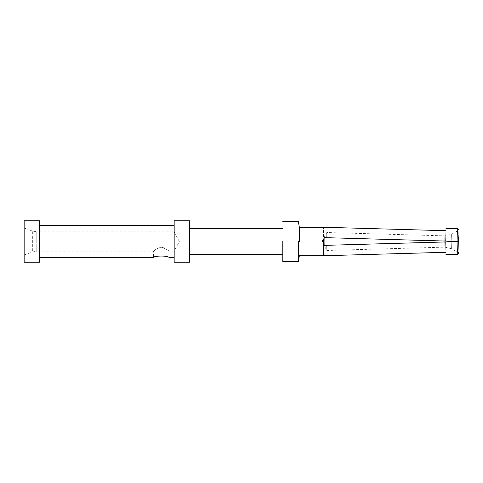 <?xml version="1.0" encoding="UTF-8"?>
<svg xmlns="http://www.w3.org/2000/svg" width="483" height="483" viewBox="0 0 483 483"><rect width="100%" height="100%" fill="white"/><g stroke="black" fill="none" stroke-linecap="round" stroke-linejoin="round"><path stroke-width="0.36" stroke-dasharray="2.42 1.81" d="M174.17 220.809L174.17 262.191M24.15 228.036L24.15 254.964L24.15 228.036L32.355 231.019L32.355 251.981L32.355 231.019L36.774 231.798L36.774 241.5L36.774 231.798L174.17 231.798L179.326 241.5L174.17 251.202L168.996 251.202C168.392 250.272 166.074 248.999 162.059 247.374C158.744 246.487 153.171 251.51 153.479 251.202C154.089 250.272 156.401 248.999 160.41 247.381C163.731 246.481 169.298 251.51 168.996 251.202L168.996 257.668M24.15 262.191L24.15 220.809M39.666 262.191L39.666 220.809M39.666 241.5L39.666 225.332L39.666 241.5M189.692 262.191L189.692 220.809M189.692 241.5L189.692 254.432L189.692 241.5M282.809 241.5L282.809 261.544L282.809 241.5M298.325 241.5L298.325 261.544L298.325 241.5M299.351 241.5L299.351 227.276L299.351 241.5M324.811 237.642L324.811 237.642C325.192 224.142 325.192 224.142 324.811 237.642C324.878 235.402 324.878 235.402 324.811 237.642C324.878 235.402 324.878 235.402 324.811 237.642L326.665 237.69L324.135 237.624L324.135 245.376L324.135 237.624A47.853 47.853 0 0 1 324.811 237.642L445.598 241.053C445.984 227.559 445.984 227.559 445.598 241.053C445.984 227.559 445.984 227.559 445.598 241.053L457.238 241.385C457.703 224.879 457.703 224.879 457.238 241.385L458.53 241.422L457.238 241.385M324.135 237.624L324.135 245.376L324.811 245.358L324.135 245.376A47.853 47.853 0 0 0 324.811 245.358L457.238 241.615C457.703 258.121 457.703 258.121 457.238 241.615L457.129 241.621M449.087 241.156L446.908 241.089M455.765 241.343L453.537 241.283M444.722 241.029C444.915 234.243 444.915 234.243 444.722 241.029C444.915 234.243 444.915 234.243 444.722 241.029L458.53 241.422C458.941 226.889 458.941 226.889 458.53 241.422C458.947 226.587 458.947 226.587 458.53 241.422M444.722 241.971C444.915 248.751 444.915 248.751 444.722 241.971C444.915 248.751 444.915 248.751 444.722 241.971L458.53 241.578C458.941 256.111 458.941 256.111 458.53 241.578C458.941 256.111 458.941 256.111 458.53 241.578C458.947 256.413 458.947 256.413 458.53 241.578M324.811 245.358L324.811 245.358C325.192 258.858 325.192 258.858 324.811 245.358C324.866 247.531 324.866 247.531 324.811 245.358C324.866 247.531 324.866 247.531 324.811 245.358L326.665 245.31C326.858 252.09 326.858 252.09 326.665 245.31C326.858 252.09 326.858 252.09 326.665 245.31M445.598 241.947C445.984 255.441 445.984 255.441 445.598 241.947C445.984 255.441 445.984 255.441 445.598 241.947C446.069 258.453 446.069 258.453 445.598 241.947M325.947 245.328L325.337 245.346M449.087 241.844L446.908 241.911M455.089 241.675L453.537 241.717M323.459 241.5C323.447 245.165 323.447 245.165 323.459 241.5C323.447 245.165 323.447 245.165 323.459 241.5C323.459 237.871 323.459 237.871 323.459 241.5C323.459 237.871 323.459 237.871 323.459 241.5L323.459 255.724L323.459 227.276L323.459 241.5L321.962 241.5L323.459 241.5M326.665 237.69C326.858 230.904 326.858 230.904 326.665 237.69C326.858 230.904 326.858 230.904 326.665 237.69M458.844 252.724L451.382 248.691L444.867 247.139L326.81 250.478L321.962 241.5L326.81 232.522L444.867 235.861L451.382 234.309L458.844 230.276L458.645 237.401M445.598 241.053C446.069 224.547 446.069 224.547 445.598 241.053M24.15 254.964L32.355 251.981L36.774 251.202L36.774 241.5L36.774 251.202L153.479 251.202L153.479 257.668M451.188 241.216C451.442 232.178 451.442 232.178 451.188 241.216C451.442 232.178 451.442 232.178 451.188 241.216M451.188 241.784C451.442 250.822 451.442 250.822 451.188 241.784C451.442 250.822 451.442 250.822 451.188 241.784"/><path stroke-width="0.72" d="M24.15 262.191L24.15 220.809L39.666 220.809L39.666 262.191L24.15 262.191M153.479 257.668C153.075 255.531 169.4 255.531 168.996 257.668C169.4 255.531 153.075 255.531 153.479 257.668L39.666 257.668M174.17 241.5L174.17 220.809L189.692 220.809L189.692 262.191L174.17 262.191L174.17 241.5M282.809 241.5L282.809 261.544L282.809 241.5M298.325 241.5L298.325 261.544L298.325 241.5M299.351 241.5L299.351 227.276L299.351 241.5M325.337 245.346L324.811 245.358A47.853 47.853 0 0 1 324.135 245.376L324.081 241.5L323.459 241.5L324.081 241.5L323.459 241.5L324.081 241.5L324.135 237.624A47.853 47.853 0 0 1 324.811 237.642L324.135 237.624M325.234 237.654L455.765 241.343M444.722 241.029L446.908 241.089M453.537 241.283L449.087 241.156M457.238 241.385C457.703 224.879 457.703 224.879 457.238 241.385L458.53 241.422C458.947 226.587 458.947 226.587 458.53 241.422L458.645 237.401M326.665 245.31L444.722 241.971L325.947 245.328M458.53 241.578C458.947 256.413 458.947 256.413 458.53 241.578L457.238 241.615C457.703 258.121 457.703 258.121 457.238 241.615L445.598 241.947C446.069 258.453 446.069 258.453 445.598 241.947L324.811 245.358C325.192 258.858 325.192 258.858 324.811 245.358L324.878 245.358M453.537 241.717L449.087 241.844M446.908 241.911L444.722 241.971M457.129 241.621L455.089 241.675M445.598 241.053C446.069 224.547 446.069 224.547 445.598 241.053M323.459 241.5L323.459 255.724L323.459 241.5M324.811 237.642C325.192 224.142 325.192 224.142 324.811 237.642M174.17 225.332L39.666 225.332M174.17 257.668L168.996 257.668M282.809 254.432L189.692 254.432M282.809 228.568L189.692 228.568M282.809 261.544L298.325 261.544L299.351 255.724L325.107 255.7L445.894 252.289M282.809 221.456L298.325 221.456L299.351 227.276L325.107 227.3L445.894 230.711M445.96 228.387L457.594 228.713L458.85 230.047M445.96 254.613L457.594 254.287L458.85 252.953"/></g></svg>
